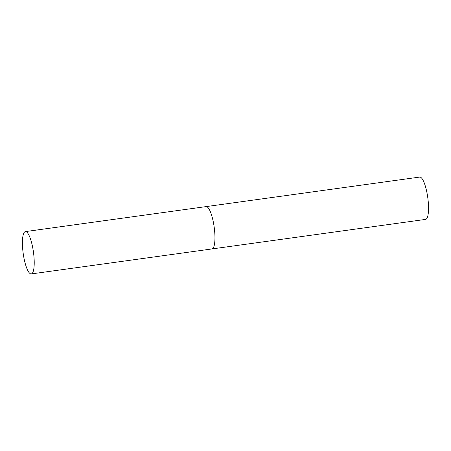 <?xml version="1.0" encoding="UTF-8"?>
<svg xmlns="http://www.w3.org/2000/svg" width="451" height="451" viewBox="0 0 451 451"><rect width="100%" height="100%" fill="white"/><g stroke="black" fill="none" stroke-linecap="round" stroke-linejoin="round"><path stroke-width="0.68" d="M212.59 248.687A21.366 5.17 82.1 0 1 211.981 248.935A21.366 5.17 -97.9 0 0 213.768 224.451A21.366 5.17 -97.9 0 0 206.124 206.603A21.366 5.17 82.1 0 1 213.983 225.754A21.366 5.17 82.1 0 1 212.59 248.687M205.515 206.857A21.366 5.17 82.1 0 1 206.124 206.603L419.718 177.074A21.366 5.17 82.1 0 1 427.571 196.224A21.366 5.17 82.1 0 1 426.178 219.158A21.366 5.17 82.1 0 1 425.569 219.406L31.249 273.926A21.366 5.17 -97.9 0 0 33.041 249.437A21.366 5.17 -97.9 0 0 25.397 231.594A21.366 5.17 -97.9 0 0 23.604 256.083A21.366 5.17 -97.9 0 0 31.249 273.926M206.124 206.603L25.397 231.594"/></g></svg>
